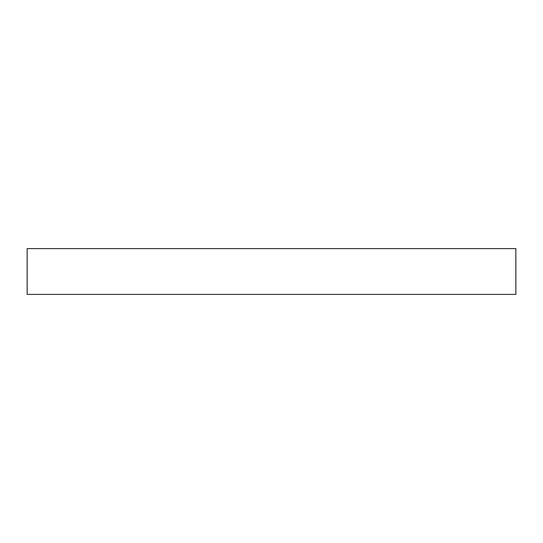 <?xml version="1.0" encoding="UTF-8"?>
<svg xmlns="http://www.w3.org/2000/svg" width="543" height="543" viewBox="0 0 543 543"><rect width="100%" height="100%" fill="white"/><g stroke="black" fill="none" stroke-linecap="round" stroke-linejoin="round"><path stroke-width="0.41" stroke-dasharray="2.71 2.04" d="M515.85 248.592L515.85 294.408L515.85 248.592L27.15 248.592L27.15 294.408L515.85 294.408L27.15 294.408L27.15 248.592L515.85 248.592"/><path stroke-width="0.81" d="M27.15 294.408L27.15 248.592L515.85 248.592L515.85 294.408L27.15 294.408L27.15 248.592L515.85 248.592L515.85 294.408L27.15 294.408"/></g></svg>

